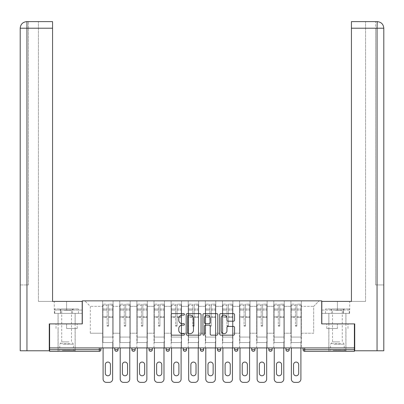 <?xml version="1.0" encoding="UTF-8"?>
<svg xmlns="http://www.w3.org/2000/svg" width="404" height="404" viewBox="0 0 404 404"><rect width="100%" height="100%" fill="white"/><g stroke="black" fill="none" stroke-linecap="round" stroke-linejoin="round"><path stroke-width="0.3" stroke-dasharray="2.02 1.52" d="M184.446 314.373A0.752 0.752 0 0 0 183.694 313.62L172.25 313.62A1.076 1.076 0 0 0 171.175 314.696L171.175 334.083A1.076 1.076 0 0 0 172.25 335.158L183.694 335.158A0.752 0.752 0 0 0 184.446 334.406A0.752 0.752 0 0 0 183.694 333.648L182.209 333.648A3.444 3.444 0 0 1 178.765 330.204L178.765 328.588A3.444 3.444 0 0 1 182.209 325.144L183.694 325.144A0.752 0.752 0 0 0 184.446 324.387A0.752 0.752 0 0 0 183.694 323.634L182.209 323.634A3.444 3.444 0 0 1 178.765 320.19L178.765 318.574A3.444 3.444 0 0 1 182.209 315.125L183.694 315.125A0.752 0.752 0 0 0 184.446 314.373M337.391 351.323L328.831 351.323L337.391 351.323M337.391 328.502L326.801 328.502L337.391 328.502L337.391 323.897L326.801 323.897L347.975 323.897L328.831 323.897L337.391 323.897L337.391 328.502M66.609 351.323L58.05 351.323L66.609 351.323M66.609 328.502L77.199 328.502L66.609 328.502L66.609 323.897L56.025 323.897L77.199 323.897L58.05 323.897L75.169 323.897L66.609 323.897L66.609 328.502M301.349 342.547L290.925 342.547L301.349 342.547L301.349 300.854L319.175 300.854L301.349 300.854L301.349 306.338L313.691 306.338L301.349 306.338L301.349 333.219L313.691 333.219L313.691 306.338L319.175 300.854L313.691 306.338L313.691 333.219L301.349 333.219L301.349 300.854L301.349 342.547L290.925 342.547L301.349 342.547L301.349 347.925L290.925 347.925L301.349 347.925L301.349 342.547M284.234 342.547L273.811 342.547L284.234 342.547L284.234 300.854L301.349 300.854L284.234 300.854L284.234 306.338L290.925 306.338L290.925 333.219L290.925 306.338L284.234 306.338L284.234 333.219L290.925 333.219L284.234 333.219L284.234 300.854L284.234 342.547L273.811 342.547L284.234 342.547L284.234 347.925L273.811 347.925L284.234 347.925L284.234 342.547M267.115 342.547L256.692 342.547L267.115 342.547L267.115 300.854L284.234 300.854L267.115 300.854L267.115 306.338L273.811 306.338L273.811 333.219L273.811 306.338L267.115 306.338L267.115 333.219L273.811 333.219L267.115 333.219L267.115 300.854L267.115 342.547L256.692 342.547L267.115 342.547L267.115 347.925L256.692 347.925L267.115 347.925L267.115 342.547M250 342.547L239.577 342.547L250 342.547L250 300.854L267.115 300.854L250 300.854L250 306.338L256.692 306.338L256.692 333.219L256.692 306.338L250 306.338L250 333.219L256.692 333.219L250 333.219L250 300.854L250 342.547L239.577 342.547L250 342.547L250 347.925L239.577 347.925L250 347.925L250 342.547M232.886 342.547L222.463 342.547L232.886 342.547L232.886 300.854L250 300.854L232.886 300.854L232.886 306.338L239.577 306.338L239.577 333.219L239.577 306.338L232.886 306.338L232.886 333.219L239.577 333.219L232.886 333.219L232.886 300.854L232.886 342.547L222.463 342.547L232.886 342.547L232.886 347.925L222.463 347.925L232.886 347.925L232.886 342.547M215.771 342.547L205.348 342.547L215.771 342.547L215.771 300.854L232.886 300.854L215.771 300.854L215.771 306.338L222.463 306.338L222.463 333.219L222.463 306.338L215.771 306.338L215.771 333.219L222.463 333.219L215.771 333.219L215.771 300.854L215.771 342.547L205.348 342.547L215.771 342.547L215.771 347.925L205.348 347.925L215.771 347.925L215.771 342.547M198.652 342.547L188.229 342.547L198.652 342.547L198.652 300.854L215.771 300.854L198.652 300.854L198.652 306.338L205.348 306.338L205.348 333.219L205.348 306.338L198.652 306.338L198.652 333.219L205.348 333.219L198.652 333.219L198.652 300.854L198.652 342.547L188.229 342.547L198.652 342.547L198.652 347.925L188.229 347.925L198.652 347.925L198.652 342.547M181.537 342.547L171.114 342.547L181.537 342.547L181.537 300.854L198.652 300.854L181.537 300.854L181.537 306.338L188.229 306.338L188.229 333.219L188.229 306.338L181.537 306.338L181.537 333.219L188.229 333.219L181.537 333.219L181.537 300.854L181.537 342.547L171.114 342.547L181.537 342.547L181.537 347.925L171.114 347.925L181.537 347.925L181.537 342.547M164.423 342.547L154 342.547L164.423 342.547L164.423 300.854L181.537 300.854L164.423 300.854L164.423 306.338L171.114 306.338L171.114 333.219L171.114 306.338L164.423 306.338L164.423 333.219L171.114 333.219L164.423 333.219L164.423 300.854L164.423 342.547L154 342.547L164.423 342.547L164.423 347.925L154 347.925L164.423 347.925L164.423 342.547M147.309 342.547L136.885 342.547L147.309 342.547L147.309 300.854L164.423 300.854L147.309 300.854L147.309 306.338L154 306.338L154 333.219L154 306.338L147.309 306.338L147.309 333.219L154 333.219L147.309 333.219L147.309 300.854L147.309 342.547L136.885 342.547L147.309 342.547L147.309 347.925L136.885 347.925L147.309 347.925L147.309 342.547M130.189 342.547L119.766 342.547L130.189 342.547L130.189 300.854L147.309 300.854L130.189 300.854L130.189 306.338L136.885 306.338L136.885 333.219L136.885 306.338L130.189 306.338L130.189 333.219L136.885 333.219L130.189 333.219L130.189 300.854L130.189 342.547L119.766 342.547L130.189 342.547L130.189 347.925L119.766 347.925L130.189 347.925L130.189 342.547M354.394 349.677L304.697 349.677L304.697 351.323A1.646 1.646 0 0 1 303.05 349.677A1.646 1.646 0 0 0 304.697 351.323L354.394 351.323L354.394 323.897L321.7 323.897L321.7 300.854L82.3 300.854L82.3 323.897L49.606 323.897L49.606 347.925L99.303 347.925L49.606 347.925L49.606 351.323L99.303 351.323L99.303 349.677L49.606 349.677M119.766 300.854L130.189 300.854L113.075 300.854L119.766 300.854L119.766 333.219L119.766 306.338L113.075 306.338L119.766 306.338L119.766 300.854L119.766 342.547L119.766 300.854M102.651 300.854L113.075 300.854L113.075 333.219L119.766 333.219L113.075 333.219L113.075 300.854L113.075 342.547L102.651 342.547L113.075 342.547L113.075 300.854L84.825 300.854L102.651 300.854L102.651 333.219L102.651 306.338L90.309 306.338L102.651 306.338L102.651 300.854L102.651 342.547L113.075 342.547L102.651 342.547L102.651 300.854M290.925 306.338L290.925 300.854L290.925 306.338M273.811 306.338L273.811 300.854L273.811 306.338M256.692 306.338L256.692 300.854L256.692 306.338M239.577 306.338L239.577 300.854L239.577 306.338M222.463 306.338L222.463 300.854L222.463 306.338M205.348 306.338L205.348 300.854L205.348 306.338M188.229 306.338L188.229 300.854L188.229 306.338M171.114 306.338L171.114 300.854L171.114 306.338M154 306.338L154 300.854L154 306.338M136.885 306.338L136.885 300.854L136.885 306.338M90.309 333.219L102.651 333.219L90.309 333.219L90.309 306.338L84.825 300.854L90.309 306.338L90.309 333.219M354.394 347.925L49.606 347.925M102.651 347.925L102.651 342.547L102.651 347.925L113.075 347.925L113.075 342.547L113.075 347.925L102.651 347.925M99.303 347.925L100.95 347.925L99.303 347.925L99.303 349.677L100.95 349.677M285.931 347.925L289.224 347.925L285.931 347.925M268.817 347.925L272.109 347.925L268.817 347.925M251.702 347.925L254.995 347.925L251.702 347.925M234.588 347.925L237.875 347.925L234.588 347.925M217.468 347.925L220.761 347.925L217.468 347.925M200.354 347.925L203.646 347.925L200.354 347.925L200.354 349.677L203.646 349.677L203.646 347.925M183.239 347.925L186.532 347.925L183.239 347.925M166.125 347.925L169.412 347.925L166.125 347.925M149.005 347.925L152.298 347.925L149.005 347.925M131.891 347.925L135.183 347.925L131.891 347.925M114.776 347.925L118.069 347.925L114.776 347.925M119.766 347.925L119.766 342.547L119.766 347.925M136.885 347.925L136.885 300.854L136.885 347.925M154 347.925L154 300.854L154 347.925M171.114 347.925L171.114 300.854L171.114 347.925M188.229 347.925L188.229 300.854L188.229 347.925M205.348 347.925L205.348 300.854L205.348 347.925M222.463 347.925L222.463 300.854L222.463 347.925M239.577 347.925L239.577 300.854L239.577 347.925M256.692 347.925L256.692 300.854L256.692 347.925M273.811 347.925L273.811 300.854L273.811 347.925M290.925 347.925L290.925 300.854L290.925 347.925M287.577 351.323A1.646 1.646 0 0 1 285.931 349.677A1.646 1.646 0 0 0 287.577 351.323A1.646 1.646 0 0 0 289.224 349.677L289.224 347.925M202 351.323A1.646 1.646 0 0 0 203.646 349.677M219.114 351.323A1.646 1.646 0 0 1 217.468 349.677A1.646 1.646 0 0 0 219.114 351.323M236.234 351.323A1.646 1.646 0 0 1 234.588 349.677A1.646 1.646 0 0 0 236.234 351.323A1.646 1.646 0 0 0 237.875 349.677L234.588 349.677M253.348 351.323A1.646 1.646 0 0 0 254.995 349.677L251.702 349.677M201.056 334.083L201.056 314.696A1.076 1.076 0 0 0 199.98 313.62L187.274 313.62A1.076 1.076 0 0 0 186.194 314.696L186.194 334.083A1.076 1.076 0 0 0 187.274 335.158L199.98 335.158A1.076 1.076 0 0 0 201.056 334.083M188.456 315.125A0.752 0.752 0 0 0 187.703 315.883L187.703 332.896A0.752 0.752 0 0 0 188.456 333.648L190.021 333.648A3.444 3.444 0 0 0 193.466 330.204L193.466 318.574A3.444 3.444 0 0 0 190.021 315.125L188.456 315.125M204.02 313.62L216.726 313.62A1.076 1.076 0 0 1 217.806 314.696L217.806 334.083A1.076 1.076 0 0 1 216.726 335.158L211.287 335.158A1.076 1.076 0 0 1 210.211 334.083L210.211 326.22A1.076 1.076 0 0 0 209.136 325.144L205.525 325.144A1.076 1.076 0 0 0 204.449 326.22L204.449 334.406A0.752 0.752 0 0 1 203.697 335.158A0.752 0.752 0 0 1 202.944 334.406L202.944 314.696A1.076 1.076 0 0 1 204.02 313.62M210.211 318.059A2.879 2.879 0 0 0 207.333 315.181A2.879 2.879 0 0 0 204.449 318.059L204.449 322.559A1.076 1.076 0 0 0 205.525 323.634L209.136 323.634A1.076 1.076 0 0 0 210.211 322.559L210.211 318.059M228.033 321.21L233.472 321.21A1.076 1.076 0 0 0 234.552 320.135L234.552 314.696A1.076 1.076 0 0 0 233.472 313.62L220.766 313.62A1.076 1.076 0 0 0 219.69 314.696L219.69 334.083A1.076 1.076 0 0 0 220.766 335.158L233.472 335.158A1.076 1.076 0 0 0 234.552 334.083L234.552 327.513A1.076 1.076 0 0 0 233.472 326.437L228.033 326.437A1.076 1.076 0 0 0 226.957 327.513L226.957 330.77A2.879 2.879 0 0 1 224.079 333.648A2.879 2.879 0 0 1 221.195 330.77L221.195 318.009A2.879 2.879 0 0 1 224.079 315.125A2.879 2.879 0 0 1 226.957 318.009L226.957 320.135A1.076 1.076 0 0 0 228.033 321.21M77.199 328.502L77.199 323.897L77.199 328.502M56.025 328.502L56.025 323.897L56.025 328.502M326.801 328.502L326.801 323.897L326.801 328.502M347.975 328.502L347.975 323.897L347.975 328.502M108.575 317.236L108.575 305.267L112.802 305.267L112.802 304.146L112.802 310.11L112.802 305.267L108.575 305.267L108.575 304.146L112.802 304.146L108.575 304.146L108.575 317.236L112.802 317.236L112.802 308.989L112.802 337.062L112.802 316.847L112.802 337.062L102.924 337.062L102.924 305.267L107.151 305.267L107.151 317.236L107.151 304.146L102.924 304.146L107.151 304.146L107.151 325.7L108.575 325.7L108.575 304.146L108.575 316.847L112.802 316.847L108.575 316.847L108.575 325.7L107.151 325.7L107.151 305.267L102.924 305.267L102.924 304.146L102.924 310.11L107.151 310.11L102.924 310.11L102.924 315.12L102.924 308.989L107.151 308.989L102.924 308.989L102.924 317.236L102.924 315.12L102.924 316.847L107.151 316.847L102.924 316.847L102.924 337.062L102.924 317.236L107.151 317.236L107.151 326.089L108.575 326.089L108.575 317.236L112.802 317.236L112.802 342.547L102.924 342.547L112.802 342.547L112.802 337.062L102.924 337.062L112.802 337.062L102.924 337.062L102.924 317.236L107.151 317.236L107.151 326.089L108.575 326.089L108.575 317.236M103.091 347.925L103.091 379.083A3.293 3.293 0 0 0 106.383 382.376L109.343 382.376A3.293 3.293 0 0 0 112.635 379.083L112.635 342.547L103.091 342.547L112.635 342.547L112.635 347.925M105.287 364.655A2.581 2.581 0 0 1 107.863 362.075A2.581 2.581 0 0 1 110.444 364.655L110.444 373.21A2.581 2.581 0 0 1 107.863 375.791A2.581 2.581 0 0 1 105.287 373.21L105.287 364.655M102.924 337.062L102.924 342.547L102.924 337.062M108.575 326.089L108.575 325.7L108.575 326.089M107.151 326.089L107.151 325.7L107.151 326.089M125.695 317.236L125.695 305.267L129.916 305.267L129.916 304.146L129.916 310.11L129.916 305.267L125.695 305.267L125.695 304.146L129.916 304.146L125.695 304.146L125.695 317.236L129.916 317.236L129.916 308.989L129.916 337.062L129.916 316.847L129.916 337.062L120.044 337.062L120.044 305.267L124.265 305.267L124.265 317.236L124.265 304.146L120.044 304.146L124.265 304.146L124.265 325.7L125.695 325.7L125.695 304.146L125.695 316.847L129.916 316.847L125.695 316.847L125.695 325.7L124.265 325.7L124.265 305.267L120.044 305.267L120.044 304.146L120.044 310.11L124.265 310.11L120.044 310.11L120.044 315.12L120.044 308.989L124.265 308.989L120.044 308.989L120.044 317.236L120.044 315.12L120.044 316.847L124.265 316.847L120.044 316.847L120.044 337.062L120.044 317.236L124.265 317.236L124.265 326.089L125.695 326.089L125.695 317.236L129.916 317.236L129.916 342.547L120.044 342.547L129.916 342.547L129.916 337.062L120.044 337.062L129.916 337.062L120.044 337.062L120.044 317.236L124.265 317.236L124.265 326.089L125.695 326.089L125.695 317.236M120.205 347.925L120.205 379.083A3.293 3.293 0 0 0 123.498 382.376L126.462 382.376A3.293 3.293 0 0 0 129.75 379.083L129.75 342.547L120.205 342.547L129.75 342.547L129.75 347.925M122.402 364.655A2.581 2.581 0 0 1 124.977 362.075A2.581 2.581 0 0 1 127.558 364.655L127.558 373.21A2.581 2.581 0 0 1 124.977 375.791A2.581 2.581 0 0 1 122.402 373.21L122.402 364.655M120.044 337.062L120.044 342.547L120.044 337.062M125.695 326.089L125.695 325.7L125.695 326.089M124.265 326.089L124.265 325.7L124.265 326.089M142.809 317.236L142.809 305.267L147.031 305.267L147.031 304.146L147.031 310.11L147.031 305.267L142.809 305.267L142.809 304.146L147.031 304.146L142.809 304.146L142.809 317.236L147.031 317.236L147.031 308.989L147.031 337.062L147.031 316.847L147.031 337.062L137.158 337.062L137.158 305.267L141.38 305.267L141.38 317.236L141.38 304.146L137.158 304.146L141.38 304.146L141.38 325.7L142.809 325.7L142.809 304.146L142.809 316.847L147.031 316.847L142.809 316.847L142.809 325.7L141.38 325.7L141.38 305.267L137.158 305.267L137.158 304.146L137.158 310.11L141.38 310.11L137.158 310.11L137.158 315.12L137.158 308.989L141.38 308.989L137.158 308.989L137.158 317.236L137.158 315.12L137.158 316.847L141.38 316.847L137.158 316.847L137.158 337.062L137.158 317.236L141.38 317.236L141.38 326.089L142.809 326.089L142.809 317.236L147.031 317.236L147.031 342.547L137.158 342.547L147.031 342.547L147.031 337.062L137.158 337.062L147.031 337.062L137.158 337.062L137.158 317.236L141.38 317.236L141.38 326.089L142.809 326.089L142.809 317.236M137.325 347.925L137.325 379.083A3.293 3.293 0 0 0 140.612 382.376L143.577 382.376A3.293 3.293 0 0 0 146.869 379.083L146.869 342.547L137.325 342.547L146.869 342.547L146.869 347.925M139.516 364.655A2.581 2.581 0 0 1 142.097 362.075A2.581 2.581 0 0 1 144.672 364.655L144.672 373.21A2.581 2.581 0 0 1 142.097 375.791A2.581 2.581 0 0 1 139.516 373.21L139.516 364.655M137.158 337.062L137.158 342.547L137.158 337.062M142.809 326.089L142.809 325.7L142.809 326.089M141.38 326.089L141.38 325.7L141.38 326.089M159.923 317.236L159.923 305.267L164.15 305.267L164.15 304.146L164.15 310.11L164.15 305.267L159.923 305.267L159.923 304.146L164.15 304.146L159.923 304.146L159.923 317.236L164.15 317.236L164.15 308.989L164.15 337.062L164.15 316.847L164.15 337.062L154.272 337.062L154.272 305.267L158.499 305.267L158.499 317.236L158.499 304.146L154.272 304.146L158.499 304.146L158.499 325.7L159.923 325.7L159.923 304.146L159.923 316.847L164.15 316.847L159.923 316.847L159.923 325.7L158.499 325.7L158.499 305.267L154.272 305.267L154.272 304.146L154.272 310.11L158.499 310.11L154.272 310.11L154.272 315.12L154.272 308.989L158.499 308.989L154.272 308.989L154.272 317.236L154.272 315.12L154.272 316.847L158.499 316.847L154.272 316.847L154.272 337.062L154.272 317.236L158.499 317.236L158.499 326.089L159.923 326.089L159.923 317.236L164.15 317.236L164.15 342.547L154.272 342.547L164.15 342.547L164.15 337.062L154.272 337.062L164.15 337.062L154.272 337.062L154.272 317.236L158.499 317.236L158.499 326.089L159.923 326.089L159.923 317.236M154.439 347.925L154.439 379.083A3.293 3.293 0 0 0 157.732 382.376L160.691 382.376A3.293 3.293 0 0 0 163.984 379.083L163.984 342.547L154.439 342.547L163.984 342.547L163.984 347.925M156.631 364.655A2.581 2.581 0 0 1 159.211 362.075A2.581 2.581 0 0 1 161.787 364.655L161.787 373.21A2.581 2.581 0 0 1 159.211 375.791A2.581 2.581 0 0 1 156.631 373.21L156.631 364.655M154.272 337.062L154.272 342.547L154.272 337.062M159.923 326.089L159.923 325.7L159.923 326.089M158.499 326.089L158.499 325.7L158.499 326.089M177.038 317.236L177.038 305.267L181.265 305.267L181.265 304.146L181.265 310.11L181.265 305.267L177.038 305.267L177.038 304.146L181.265 304.146L177.038 304.146L177.038 317.236L181.265 317.236L181.265 308.989L181.265 337.062L181.265 316.847L181.265 337.062L171.387 337.062L171.387 305.267L175.614 305.267L175.614 317.236L175.614 304.146L171.387 304.146L175.614 304.146L175.614 325.7L177.038 325.7L177.038 304.146L177.038 316.847L181.265 316.847L177.038 316.847L177.038 325.7L175.614 325.7L175.614 305.267L171.387 305.267L171.387 304.146L171.387 310.11L175.614 310.11L171.387 310.11L171.387 315.12L171.387 308.989L175.614 308.989L171.387 308.989L171.387 317.236L171.387 315.12L171.387 316.847L175.614 316.847L171.387 316.847L171.387 337.062L171.387 317.236L175.614 317.236L175.614 326.089L177.038 326.089L177.038 317.236L181.265 317.236L181.265 342.547L171.387 342.547L181.265 342.547L181.265 337.062L171.387 337.062L181.265 337.062L171.387 337.062L171.387 317.236L175.614 317.236L175.614 326.089L177.038 326.089L177.038 317.236M171.554 347.925L171.554 379.083A3.293 3.293 0 0 0 174.846 382.376L177.805 382.376A3.293 3.293 0 0 0 181.098 379.083L181.098 342.547L171.554 342.547L181.098 342.547L181.098 347.925M173.75 364.655A2.581 2.581 0 0 1 176.326 362.075A2.581 2.581 0 0 1 178.906 364.655L178.906 373.21A2.581 2.581 0 0 1 176.326 375.791A2.581 2.581 0 0 1 173.75 373.21L173.75 364.655M171.387 337.062L171.387 342.547L171.387 337.062M177.038 326.089L177.038 325.7L177.038 326.089M175.614 326.089L175.614 325.7L175.614 326.089M194.157 317.236L194.157 305.267L198.379 305.267L198.379 304.146L198.379 310.11L198.379 305.267L194.157 305.267L194.157 304.146L198.379 304.146L194.157 304.146L194.157 317.236L198.379 317.236L198.379 308.989L198.379 337.062L198.379 316.847L198.379 337.062L188.506 337.062L188.506 305.267L192.728 305.267L192.728 317.236L192.728 304.146L188.506 304.146L192.728 304.146L192.728 325.7L194.157 325.7L194.157 304.146L194.157 316.847L198.379 316.847L194.157 316.847L194.157 325.7L192.728 325.7L192.728 305.267L188.506 305.267L188.506 304.146L188.506 310.11L192.728 310.11L188.506 310.11L188.506 315.12L188.506 308.989L192.728 308.989L188.506 308.989L188.506 317.236L188.506 315.12L188.506 316.847L192.728 316.847L188.506 316.847L188.506 337.062L188.506 317.236L192.728 317.236L192.728 326.089L194.157 326.089L194.157 317.236L198.379 317.236L198.379 342.547L188.506 342.547L198.379 342.547L198.379 337.062L188.506 337.062L198.379 337.062L188.506 337.062L188.506 317.236L192.728 317.236L192.728 326.089L194.157 326.089L194.157 317.236M188.668 347.925L188.668 379.083A3.293 3.293 0 0 0 191.961 382.376L194.925 382.376A3.293 3.293 0 0 0 198.213 379.083L198.213 342.547L188.668 342.547L198.213 342.547L198.213 347.925M190.865 364.655A2.581 2.581 0 0 1 193.44 362.075A2.581 2.581 0 0 1 196.021 364.655L196.021 373.21A2.581 2.581 0 0 1 193.44 375.791A2.581 2.581 0 0 1 190.865 373.21L190.865 364.655M188.506 337.062L188.506 342.547L188.506 337.062M194.157 326.089L194.157 325.7L194.157 326.089M192.728 326.089L192.728 325.7L192.728 326.089M62.908 350.445L74.018 350.445L62.908 350.445M70.038 349.899L59.752 349.899L70.038 349.899M63.044 308.974L73.74 308.974L63.044 308.974M64.17 310.272L71.493 310.272L64.17 310.272M69.054 341.89L61.726 341.89L69.054 341.89M62.357 350.445L75.114 350.445L62.357 350.445M62.357 313.363L75.114 313.363L62.357 313.363M60.686 313.363L78.457 313.363L54.762 313.363L60.686 313.363L60.686 308.974L78.457 308.974L54.762 308.974L60.686 308.974L60.686 313.363M72.533 313.363L72.533 308.974L72.533 313.363M78.457 313.363L78.457 308.974M54.762 313.363L54.762 308.974M333.689 350.445L344.794 350.445L333.689 350.445M340.819 349.899L330.533 349.899L340.819 349.899M333.825 308.974L344.521 308.974L333.825 308.974M334.946 310.272L342.274 310.272L334.946 310.272M339.83 341.89L332.507 341.89L339.83 341.89M333.138 350.445L345.895 350.445L333.138 350.445M333.138 313.363L345.895 313.363L333.138 313.363M331.467 313.363L349.238 313.363L325.543 313.363L331.467 313.363L331.467 308.974L349.238 308.974L325.543 308.974L331.467 308.974L331.467 313.363M343.314 313.363L343.314 308.974L343.314 313.363M349.238 313.363L349.238 308.974M325.543 313.363L325.543 308.974M66.609 313.363L58.05 313.363L66.609 313.363M49.606 323.897L82.189 323.897L82.189 301.404L82.189 310.07L54.267 310.07L82.189 310.07L82.189 313.363L54.383 313.363L82.189 313.363L82.189 301.404L52.565 301.404L52.565 21.624L38.415 21.624L52.565 21.624L52.565 301.404L52.565 21.624M38.415 301.404L52.565 301.404L38.415 301.404L38.415 21.624L38.415 301.404M20.2 350.773L49.273 350.773L49.273 323.897L82.189 323.897M26.947 350.773L26.947 28.209L26.947 284.946L28.426 284.946L28.426 28.209L28.426 284.946L20.2 284.946L26.947 284.946L26.947 21.624L26.947 28.209L52.565 28.209M28.426 28.209L28.426 21.624L28.426 28.209L26.947 28.209L28.426 28.209M60.499 313.363L60.499 310.07L60.499 313.363M54.383 313.363L54.383 310.07M337.391 313.363L328.831 313.363L337.391 313.363M377.215 21.624C381.219 22.023 383.416 24.215 383.8 28.209L383.8 284.946L383.8 28.209L375.574 28.209L375.574 21.624L377.053 21.624L375.574 21.624L375.574 28.209L377.053 28.209L377.053 284.946L383.8 284.946L375.574 284.946L375.574 28.209L375.574 284.946L377.053 284.946L377.053 28.209L377.053 350.773L354.727 350.773L354.727 323.897L321.811 323.897L321.811 301.404L321.811 310.07L349.733 310.07L321.811 310.07L321.811 313.363L349.617 313.363L321.811 313.363L321.811 301.404L351.435 301.404L351.435 21.624L351.435 28.209L377.053 28.209L377.053 21.624L351.435 21.624L351.435 301.404L351.435 28.209M365.585 301.404L351.435 301.404L365.585 301.404L365.585 21.624L351.435 21.624L365.585 21.624L365.585 301.404M377.053 350.773L383.8 350.773M354.394 323.897L321.811 323.897M343.501 313.363L343.501 310.07L343.501 313.363M349.617 313.363L349.617 310.07M211.272 317.236L211.272 305.267L215.494 305.267L215.494 304.146L215.494 310.11L215.494 305.267L211.272 305.267L211.272 304.146L215.494 304.146L211.272 304.146L211.272 317.236L215.494 317.236L215.494 308.989L215.494 337.062L215.494 316.847L215.494 337.062L205.621 337.062L205.621 305.267L209.843 305.267L209.843 317.236L209.843 304.146L205.621 304.146L209.843 304.146L209.843 325.7L211.272 325.7L211.272 304.146L211.272 316.847L215.494 316.847L211.272 316.847L211.272 325.7L209.843 325.7L209.843 305.267L205.621 305.267L205.621 304.146L205.621 310.11L209.843 310.11L205.621 310.11L205.621 315.12L205.621 308.989L209.843 308.989L205.621 308.989L205.621 317.236L205.621 315.12L205.621 316.847L209.843 316.847L205.621 316.847L205.621 337.062L205.621 317.236L209.843 317.236L209.843 326.089L211.272 326.089L211.272 317.236L215.494 317.236L215.494 342.547L205.621 342.547L215.494 342.547L215.494 337.062L205.621 337.062L215.494 337.062L205.621 337.062L205.621 317.236L209.843 317.236L209.843 326.089L211.272 326.089L211.272 317.236M205.787 347.925L205.787 379.083A3.293 3.293 0 0 0 209.075 382.376L212.039 382.376A3.293 3.293 0 0 0 215.332 379.083L215.332 342.547L205.787 342.547L215.332 342.547L215.332 347.925M207.979 364.655A2.581 2.581 0 0 1 210.56 362.075A2.581 2.581 0 0 1 213.135 364.655L213.135 373.21A2.581 2.581 0 0 1 210.56 375.791A2.581 2.581 0 0 1 207.979 373.21L207.979 364.655M205.621 337.062L205.621 342.547L205.621 337.062M211.272 326.089L211.272 325.7L211.272 326.089M209.843 326.089L209.843 325.7L209.843 326.089M228.386 317.236L228.386 305.267L232.613 305.267L232.613 304.146L232.613 310.11L232.613 305.267L228.386 305.267L228.386 304.146L232.613 304.146L228.386 304.146L228.386 317.236L232.613 317.236L232.613 308.989L232.613 337.062L232.613 316.847L232.613 337.062L222.735 337.062L222.735 305.267L226.962 305.267L226.962 317.236L226.962 304.146L222.735 304.146L226.962 304.146L226.962 325.7L228.386 325.7L228.386 304.146L228.386 316.847L232.613 316.847L228.386 316.847L228.386 325.7L226.962 325.7L226.962 305.267L222.735 305.267L222.735 304.146L222.735 310.11L226.962 310.11L222.735 310.11L222.735 315.12L222.735 308.989L226.962 308.989L222.735 308.989L222.735 317.236L222.735 315.12L222.735 316.847L226.962 316.847L222.735 316.847L222.735 337.062L222.735 317.236L226.962 317.236L226.962 326.089L228.386 326.089L228.386 317.236L232.613 317.236L232.613 342.547L222.735 342.547L232.613 342.547L232.613 337.062L222.735 337.062L232.613 337.062L222.735 337.062L222.735 317.236L226.962 317.236L226.962 326.089L228.386 326.089L228.386 317.236M222.902 347.925L222.902 379.083A3.293 3.293 0 0 0 226.195 382.376L229.154 382.376A3.293 3.293 0 0 0 232.446 379.083L232.446 342.547L222.902 342.547L232.446 342.547L232.446 347.925M225.094 364.655A2.581 2.581 0 0 1 227.674 362.075A2.581 2.581 0 0 1 230.25 364.655L230.25 373.21A2.581 2.581 0 0 1 227.674 375.791A2.581 2.581 0 0 1 225.094 373.21L225.094 364.655M222.735 337.062L222.735 342.547L222.735 337.062M228.386 326.089L228.386 325.7L228.386 326.089M226.962 326.089L226.962 325.7L226.962 326.089M245.501 317.236L245.501 305.267L249.728 305.267L249.728 304.146L249.728 310.11L249.728 305.267L245.501 305.267L245.501 304.146L249.728 304.146L245.501 304.146L245.501 317.236L249.728 317.236L249.728 308.989L249.728 337.062L249.728 316.847L249.728 337.062L239.85 337.062L239.85 305.267L244.077 305.267L244.077 317.236L244.077 304.146L239.85 304.146L244.077 304.146L244.077 325.7L245.501 325.7L245.501 304.146L245.501 316.847L249.728 316.847L245.501 316.847L245.501 325.7L244.077 325.7L244.077 305.267L239.85 305.267L239.85 304.146L239.85 310.11L244.077 310.11L239.85 310.11L239.85 315.12L239.85 308.989L244.077 308.989L239.85 308.989L239.85 317.236L239.85 315.12L239.85 316.847L244.077 316.847L239.85 316.847L239.85 337.062L239.85 317.236L244.077 317.236L244.077 326.089L245.501 326.089L245.501 317.236L249.728 317.236L249.728 342.547L239.85 342.547L249.728 342.547L249.728 337.062L239.85 337.062L249.728 337.062L239.85 337.062L239.85 317.236L244.077 317.236L244.077 326.089L245.501 326.089L245.501 317.236M240.016 347.925L240.016 379.083A3.293 3.293 0 0 0 243.309 382.376L246.268 382.376A3.293 3.293 0 0 0 249.561 379.083L249.561 342.547L240.016 342.547L249.561 342.547L249.561 347.925M242.213 364.655A2.581 2.581 0 0 1 244.789 362.075A2.581 2.581 0 0 1 247.369 364.655L247.369 373.21A2.581 2.581 0 0 1 244.789 375.791A2.581 2.581 0 0 1 242.213 373.21L242.213 364.655M239.85 337.062L239.85 342.547L239.85 337.062M245.501 326.089L245.501 325.7L245.501 326.089M244.077 326.089L244.077 325.7L244.077 326.089M262.62 317.236L262.62 305.267L266.842 305.267L266.842 304.146L266.842 310.11L266.842 305.267L262.62 305.267L262.62 304.146L266.842 304.146L262.62 304.146L262.62 317.236L266.842 317.236L266.842 308.989L266.842 337.062L266.842 316.847L266.842 337.062L256.969 337.062L256.969 305.267L261.191 305.267L261.191 317.236L261.191 304.146L256.969 304.146L261.191 304.146L261.191 325.7L262.62 325.7L262.62 304.146L262.62 316.847L266.842 316.847L262.62 316.847L262.62 325.7L261.191 325.7L261.191 305.267L256.969 305.267L256.969 304.146L256.969 310.11L261.191 310.11L256.969 310.11L256.969 315.12L256.969 308.989L261.191 308.989L256.969 308.989L256.969 317.236L256.969 315.12L256.969 316.847L261.191 316.847L256.969 316.847L256.969 337.062L256.969 317.236L261.191 317.236L261.191 326.089L262.62 326.089L262.62 317.236L266.842 317.236L266.842 342.547L256.969 342.547L266.842 342.547L266.842 337.062L256.969 337.062L266.842 337.062L256.969 337.062L256.969 317.236L261.191 317.236L261.191 326.089L262.62 326.089L262.62 317.236M257.131 347.925L257.131 379.083A3.293 3.293 0 0 0 260.423 382.376L263.388 382.376A3.293 3.293 0 0 0 266.675 379.083L266.675 342.547L257.131 342.547L266.675 342.547L266.675 347.925M259.328 364.655A2.581 2.581 0 0 1 261.903 362.075A2.581 2.581 0 0 1 264.484 364.655L264.484 373.21A2.581 2.581 0 0 1 261.903 375.791A2.581 2.581 0 0 1 259.328 373.21L259.328 364.655M256.969 337.062L256.969 342.547L256.969 337.062M262.62 326.089L262.62 325.7L262.62 326.089M261.191 326.089L261.191 325.7L261.191 326.089M279.735 317.236L279.735 305.267L283.956 305.267L283.956 304.146L283.956 310.11L283.956 305.267L279.735 305.267L279.735 304.146L283.956 304.146L279.735 304.146L279.735 317.236L283.956 317.236L283.956 308.989L283.956 337.062L283.956 316.847L283.956 337.062L274.084 337.062L274.084 305.267L278.305 305.267L278.305 317.236L278.305 304.146L274.084 304.146L278.305 304.146L278.305 325.7L279.735 325.7L279.735 304.146L279.735 316.847L283.956 316.847L279.735 316.847L279.735 325.7L278.305 325.7L278.305 305.267L274.084 305.267L274.084 304.146L274.084 310.11L278.305 310.11L274.084 310.11L274.084 315.12L274.084 308.989L278.305 308.989L274.084 308.989L274.084 317.236L274.084 315.12L274.084 316.847L278.305 316.847L274.084 316.847L274.084 337.062L274.084 317.236L278.305 317.236L278.305 326.089L279.735 326.089L279.735 317.236L283.956 317.236L283.956 342.547L274.084 342.547L283.956 342.547L283.956 337.062L274.084 337.062L283.956 337.062L274.084 337.062L274.084 317.236L278.305 317.236L278.305 326.089L279.735 326.089L279.735 317.236M274.25 347.925L274.25 379.083A3.293 3.293 0 0 0 277.538 382.376L280.502 382.376A3.293 3.293 0 0 0 283.795 379.083L283.795 342.547L274.25 342.547L283.795 342.547L283.795 347.925M276.442 364.655A2.581 2.581 0 0 1 279.023 362.075A2.581 2.581 0 0 1 281.598 364.655L281.598 373.21A2.581 2.581 0 0 1 279.023 375.791A2.581 2.581 0 0 1 276.442 373.21L276.442 364.655M274.084 337.062L274.084 342.547L274.084 337.062M279.735 326.089L279.735 325.7L279.735 326.089M278.305 326.089L278.305 325.7L278.305 326.089M296.849 317.236L296.849 305.267L301.076 305.267L301.076 304.146L301.076 310.11L301.076 305.267L296.849 305.267L296.849 304.146L301.076 304.146L296.849 304.146L296.849 317.236L301.076 317.236L301.076 308.989L301.076 337.062L301.076 316.847L301.076 337.062L291.198 337.062L291.198 305.267L295.425 305.267L295.425 317.236L295.425 304.146L291.198 304.146L295.425 304.146L295.425 325.7L296.849 325.7L296.849 304.146L296.849 316.847L301.076 316.847L296.849 316.847L296.849 325.7L295.425 325.7L295.425 305.267L291.198 305.267L291.198 304.146L291.198 310.11L295.425 310.11L291.198 310.11L291.198 315.12L291.198 308.989L295.425 308.989L291.198 308.989L291.198 317.236L291.198 315.12L291.198 316.847L295.425 316.847L291.198 316.847L291.198 337.062L291.198 317.236L295.425 317.236L295.425 326.089L296.849 326.089L296.849 317.236L301.076 317.236L301.076 342.547L291.198 342.547L301.076 342.547L301.076 337.062L291.198 337.062L301.076 337.062L291.198 337.062L291.198 317.236L295.425 317.236L295.425 326.089L296.849 326.089L296.849 317.236M291.365 347.925L291.365 379.083A3.293 3.293 0 0 0 294.657 382.376L297.617 382.376A3.293 3.293 0 0 0 300.909 379.083L300.909 342.547L291.365 342.547L300.909 342.547L300.909 347.925M293.556 364.655A2.581 2.581 0 0 1 296.137 362.075A2.581 2.581 0 0 1 298.713 364.655L298.713 373.21A2.581 2.581 0 0 1 296.137 375.791A2.581 2.581 0 0 1 293.556 373.21L293.556 364.655M291.198 337.062L291.198 342.547L291.198 337.062M296.849 326.089L296.849 325.7L296.849 326.089M295.425 326.089L295.425 325.7L295.425 326.089M303.05 349.677L304.697 349.677L304.697 347.925M118.069 349.677L114.776 349.677M135.183 349.677L131.891 349.677M152.298 349.677L149.005 349.677M169.412 349.677L166.125 349.677M186.532 349.677L183.239 349.677M220.761 349.677L217.468 349.677M272.109 349.677L268.817 349.677M289.224 349.677L285.931 349.677M108.575 310.11L112.802 310.11L108.575 310.11M108.575 308.989L112.802 308.989L108.575 308.989M125.695 310.11L129.916 310.11L125.695 310.11M125.695 308.989L129.916 308.989L125.695 308.989M142.809 310.11L147.031 310.11L142.809 310.11M142.809 308.989L147.031 308.989L142.809 308.989M159.923 310.11L164.15 310.11L159.923 310.11M159.923 308.989L164.15 308.989L159.923 308.989M177.038 310.11L181.265 310.11L177.038 310.11M177.038 308.989L181.265 308.989L177.038 308.989M194.157 310.11L198.379 310.11L194.157 310.11M194.157 308.989L198.379 308.989L194.157 308.989M63.181 344.183L73.467 344.183L63.181 344.183M69.927 343.637L59.979 343.637L69.927 343.637M333.962 344.183L344.248 344.183L333.962 344.183M340.708 343.637L330.76 343.637L340.708 343.637M66.609 310.07L66.609 301.404L66.609 310.07M20.2 28.209L26.947 28.209L20.2 28.209L26.947 28.209L26.947 21.624M337.391 310.07L337.391 301.404L337.391 310.07M377.053 28.209L377.053 21.624L377.053 28.209M211.272 310.11L215.494 310.11L211.272 310.11M211.272 308.989L215.494 308.989L211.272 308.989M228.386 310.11L232.613 310.11L228.386 310.11M228.386 308.989L232.613 308.989L228.386 308.989M245.501 310.11L249.728 310.11L245.501 310.11M245.501 308.989L249.728 308.989L245.501 308.989M262.62 310.11L266.842 310.11L262.62 310.11M262.62 308.989L266.842 308.989L262.62 308.989M279.735 310.11L283.956 310.11L279.735 310.11M279.735 308.989L283.956 308.989L279.735 308.989M296.849 310.11L301.076 310.11L296.849 310.11M296.849 308.989L301.076 308.989L296.849 308.989M328.831 328.502L328.831 351.323M58.05 328.502L58.05 351.323M75.169 328.502L75.169 351.323M345.95 328.502L345.95 351.323M73.74 308.974L71.493 310.272L71.493 341.89L73.467 344.183L73.467 349.899L74.018 350.445M58.105 350.445L58.105 313.363M75.114 350.445L75.114 313.363M59.479 308.974L61.726 310.272L61.726 341.89L59.752 344.183L59.752 349.899L59.206 350.445M344.521 308.974L342.274 310.272L342.274 341.89L344.248 344.183L344.248 349.899L344.794 350.445M328.886 350.445L328.886 313.363M345.895 350.445L345.895 313.363M330.26 308.974L332.507 310.272L332.507 341.89L330.533 344.183L330.533 349.899L329.982 350.445M58.05 323.897L58.05 313.363M54.267 310.07L54.267 301.404M75.169 323.897L75.169 313.363M345.95 323.897L345.95 313.363M349.733 310.07L349.733 301.404M328.831 323.897L328.831 313.363"/><path stroke-width="0.61" d="M184.446 314.373A0.752 0.752 0 0 0 183.694 313.62L172.25 313.62A1.076 1.076 0 0 0 171.175 314.696L171.175 334.083A1.076 1.076 0 0 0 172.25 335.158L183.694 335.158A0.752 0.752 0 0 0 184.446 334.406A0.752 0.752 0 0 0 183.694 333.648L182.209 333.648A3.444 3.444 0 0 1 178.765 330.204L178.765 328.588A3.444 3.444 0 0 1 182.209 325.144L183.694 325.144A0.752 0.752 0 0 0 184.446 324.387A0.752 0.752 0 0 0 183.694 323.634L182.209 323.634A3.444 3.444 0 0 1 178.765 320.19L178.765 318.574A3.444 3.444 0 0 1 182.209 315.125L183.694 315.125A0.752 0.752 0 0 0 184.446 314.373M233.472 321.21A1.076 1.076 0 0 0 234.552 320.135L234.552 314.696A1.076 1.076 0 0 0 233.472 313.62L220.766 313.62A1.076 1.076 0 0 0 219.69 314.696L219.69 334.083A1.076 1.076 0 0 0 220.766 335.158L233.472 335.158A1.076 1.076 0 0 0 234.552 334.083L234.552 327.513A1.076 1.076 0 0 0 233.472 326.437L228.033 326.437A1.076 1.076 0 0 0 226.957 327.513L226.957 330.77A2.879 2.879 0 0 1 224.079 333.648A2.879 2.879 0 0 1 221.195 330.77L221.195 318.009A2.879 2.879 0 0 1 224.079 315.125A2.879 2.879 0 0 1 226.957 318.009L226.957 320.135A1.076 1.076 0 0 0 228.033 321.21L233.472 321.21M52.565 21.624L26.79 21.624L52.565 21.624L52.565 28.209L26.947 28.209L26.947 350.773L49.273 350.773L49.273 323.897L82.3 323.897L82.3 300.854L321.7 300.854L321.7 323.897L354.394 323.897L354.394 347.925L49.606 347.925L49.606 349.677L99.303 349.677L99.303 347.925M49.606 323.897L49.606 347.925M201.056 314.696A1.076 1.076 0 0 0 199.98 313.62L187.274 313.62A1.076 1.076 0 0 0 186.194 314.696L186.194 334.083A1.076 1.076 0 0 0 187.274 335.158L199.98 335.158A1.076 1.076 0 0 0 201.056 334.083L201.056 314.696M204.02 313.62L216.726 313.62A1.076 1.076 0 0 1 217.806 314.696L217.806 334.083A1.076 1.076 0 0 1 216.726 335.158L211.287 335.158A1.076 1.076 0 0 1 210.211 334.083L210.211 326.22A1.076 1.076 0 0 0 209.136 325.144L205.525 325.144A1.076 1.076 0 0 0 204.449 326.22L204.449 334.406A0.752 0.752 0 0 1 203.697 335.158A0.752 0.752 0 0 1 202.944 334.406L202.944 314.696A1.076 1.076 0 0 1 204.02 313.62M99.303 351.323A1.646 1.646 0 0 0 100.95 349.677L99.303 349.677L99.303 351.323A1.646 1.646 0 0 0 100.95 349.677L100.95 347.925L100.95 349.677A1.646 1.646 0 0 1 99.303 351.323L49.606 351.323L49.606 349.677M354.394 347.925L354.394 351.323L304.697 351.323A1.646 1.646 0 0 1 303.05 349.677L303.05 347.925L303.05 349.677L354.394 349.677M114.776 347.925L114.776 349.677L114.776 347.925M116.423 351.323A1.646 1.646 0 0 1 114.776 349.677A1.646 1.646 0 0 0 116.423 351.323A1.646 1.646 0 0 0 118.069 349.677L118.069 347.925L118.069 349.677A1.646 1.646 0 0 1 116.423 351.323A1.646 1.646 0 0 1 114.776 349.677L118.069 349.677A1.646 1.646 0 0 1 116.423 351.323M131.891 347.925L131.891 349.677L131.891 347.925M135.183 347.925L135.183 349.677L135.183 347.925M149.005 347.925L149.005 349.677L149.005 347.925M152.298 347.925L152.298 349.677L152.298 347.925M166.125 347.925L166.125 349.677L166.125 347.925M169.412 347.925L169.412 349.677L169.412 347.925M183.239 347.925L183.239 349.677L183.239 347.925M186.532 347.925L186.532 349.677L186.532 347.925M203.646 347.925L203.646 349.677L200.354 349.677A1.646 1.646 0 0 0 202 351.323A1.646 1.646 0 0 1 200.354 349.677L200.354 347.925M217.468 347.925L217.468 349.677L217.468 347.925M220.761 347.925L220.761 349.677L220.761 347.925M234.588 347.925L234.588 349.677L234.588 347.925M237.875 347.925L237.875 349.677L237.875 347.925M251.702 347.925L251.702 349.677L251.702 347.925M254.995 347.925L254.995 349.677L254.995 347.925M268.817 347.925L268.817 349.677L268.817 347.925M272.109 347.925L272.109 349.677L272.109 347.925M285.931 347.925L285.931 349.677L285.931 347.925M289.224 347.925L289.224 349.677A1.646 1.646 0 0 1 287.577 351.323A1.646 1.646 0 0 1 285.931 349.677L289.224 349.677A1.646 1.646 0 0 1 287.577 351.323M133.537 351.323A1.646 1.646 0 0 1 131.891 349.677A1.646 1.646 0 0 0 133.537 351.323A1.646 1.646 0 0 0 135.183 349.677A1.646 1.646 0 0 1 133.537 351.323A1.646 1.646 0 0 1 131.891 349.677L135.183 349.677A1.646 1.646 0 0 1 133.537 351.323M150.652 351.323A1.646 1.646 0 0 1 149.005 349.677A1.646 1.646 0 0 0 150.652 351.323A1.646 1.646 0 0 0 152.298 349.677A1.646 1.646 0 0 1 150.652 351.323A1.646 1.646 0 0 1 149.005 349.677L152.298 349.677A1.646 1.646 0 0 1 150.652 351.323M167.766 351.323A1.646 1.646 0 0 1 166.125 349.677A1.646 1.646 0 0 0 167.766 351.323A1.646 1.646 0 0 0 169.412 349.677A1.646 1.646 0 0 1 167.766 351.323A1.646 1.646 0 0 1 166.125 349.677L169.412 349.677A1.646 1.646 0 0 1 167.766 351.323M184.886 351.323A1.646 1.646 0 0 1 183.239 349.677A1.646 1.646 0 0 0 184.886 351.323A1.646 1.646 0 0 0 186.532 349.677A1.646 1.646 0 0 1 184.886 351.323A1.646 1.646 0 0 1 183.239 349.677L186.532 349.677A1.646 1.646 0 0 1 184.886 351.323M202 351.323A1.646 1.646 0 0 0 203.646 349.677A1.646 1.646 0 0 1 202 351.323A1.646 1.646 0 0 1 200.354 349.677M219.114 351.323A1.646 1.646 0 0 1 217.468 349.677L220.761 349.677A1.646 1.646 0 0 1 219.114 351.323A1.646 1.646 0 0 0 220.761 349.677A1.646 1.646 0 0 1 219.114 351.323M236.234 351.323A1.646 1.646 0 0 1 234.588 349.677L237.875 349.677A1.646 1.646 0 0 1 236.234 351.323A1.646 1.646 0 0 0 237.875 349.677M253.348 351.323A1.646 1.646 0 0 1 251.702 349.677A1.646 1.646 0 0 0 253.348 351.323A1.646 1.646 0 0 0 254.995 349.677A1.646 1.646 0 0 1 253.348 351.323A1.646 1.646 0 0 1 251.702 349.677L254.995 349.677M270.463 351.323A1.646 1.646 0 0 1 268.817 349.677A1.646 1.646 0 0 0 270.463 351.323A1.646 1.646 0 0 0 272.109 349.677A1.646 1.646 0 0 1 270.463 351.323A1.646 1.646 0 0 1 268.817 349.677L272.109 349.677A1.646 1.646 0 0 1 270.463 351.323M188.456 315.125A0.752 0.752 0 0 0 187.703 315.883L187.703 332.896A0.752 0.752 0 0 0 188.456 333.648L190.021 333.648A3.444 3.444 0 0 0 193.466 330.204L193.466 318.574A3.444 3.444 0 0 0 190.021 315.125L188.456 315.125M210.211 318.059A2.879 2.879 0 0 0 207.333 315.181A2.879 2.879 0 0 0 204.449 318.059L204.449 322.559A1.076 1.076 0 0 0 205.525 323.634L209.136 323.634A1.076 1.076 0 0 0 210.211 322.559L210.211 318.059M112.635 347.925L112.635 379.083A3.293 3.293 0 0 1 109.343 382.376L106.383 382.376A3.293 3.293 0 0 1 103.091 379.083L103.091 347.925M105.287 364.655A2.581 2.581 0 0 1 107.863 362.075A2.581 2.581 0 0 1 110.444 364.655L110.444 373.21A2.581 2.581 0 0 1 107.863 375.791A2.581 2.581 0 0 1 105.287 373.21L105.287 364.655M129.75 347.925L129.75 379.083A3.293 3.293 0 0 1 126.462 382.376L123.498 382.376A3.293 3.293 0 0 1 120.205 379.083L120.205 347.925M122.402 364.655A2.581 2.581 0 0 1 124.977 362.075A2.581 2.581 0 0 1 127.558 364.655L127.558 373.21A2.581 2.581 0 0 1 124.977 375.791A2.581 2.581 0 0 1 122.402 373.21L122.402 364.655M146.869 347.925L146.869 379.083A3.293 3.293 0 0 1 143.577 382.376L140.612 382.376A3.293 3.293 0 0 1 137.325 379.083L137.325 347.925M139.516 364.655A2.581 2.581 0 0 1 142.097 362.075A2.581 2.581 0 0 1 144.672 364.655L144.672 373.21A2.581 2.581 0 0 1 142.097 375.791A2.581 2.581 0 0 1 139.516 373.21L139.516 364.655M163.984 347.925L163.984 379.083A3.293 3.293 0 0 1 160.691 382.376L157.732 382.376A3.293 3.293 0 0 1 154.439 379.083L154.439 347.925M156.631 364.655A2.581 2.581 0 0 1 159.211 362.075A2.581 2.581 0 0 1 161.787 364.655L161.787 373.21A2.581 2.581 0 0 1 159.211 375.791A2.581 2.581 0 0 1 156.631 373.21L156.631 364.655M181.098 347.925L181.098 379.083A3.293 3.293 0 0 1 177.805 382.376L174.846 382.376A3.293 3.293 0 0 1 171.554 379.083L171.554 347.925M173.75 364.655A2.581 2.581 0 0 1 176.326 362.075A2.581 2.581 0 0 1 178.906 364.655L178.906 373.21A2.581 2.581 0 0 1 176.326 375.791A2.581 2.581 0 0 1 173.75 373.21L173.75 364.655M198.213 347.925L198.213 379.083A3.293 3.293 0 0 1 194.925 382.376L191.961 382.376A3.293 3.293 0 0 1 188.668 379.083L188.668 347.925M190.865 364.655A2.581 2.581 0 0 1 193.44 362.075A2.581 2.581 0 0 1 196.021 364.655L196.021 373.21A2.581 2.581 0 0 1 193.44 375.791A2.581 2.581 0 0 1 190.865 373.21L190.865 364.655M82.189 323.897L82.189 301.404L52.565 301.404L52.565 28.209M26.947 350.773L20.2 350.773L20.2 284.946L20.2 350.773M26.947 21.624L28.426 21.624L26.947 21.624L26.947 28.209L20.2 28.209L20.2 284.946L20.2 28.209C20.594 24.21 22.786 22.018 26.775 21.624M20.2 28.209L20.2 284.946L20.2 28.209C20.584 24.215 22.781 22.023 26.785 21.624M321.811 323.897L321.811 301.404L351.435 301.404L351.435 21.624L377.21 21.624L377.053 28.209L351.435 28.209M383.8 350.773L383.8 284.946L383.8 350.773L354.727 350.773L354.727 323.897L354.394 323.897M377.053 350.773L377.053 28.209L383.8 28.209L383.8 284.946L383.8 28.209C383.406 24.21 381.214 22.018 377.225 21.624M215.332 347.925L215.332 379.083A3.293 3.293 0 0 1 212.039 382.376L209.075 382.376A3.293 3.293 0 0 1 205.787 379.083L205.787 347.925M207.979 364.655A2.581 2.581 0 0 1 210.56 362.075A2.581 2.581 0 0 1 213.135 364.655L213.135 373.21A2.581 2.581 0 0 1 210.56 375.791A2.581 2.581 0 0 1 207.979 373.21L207.979 364.655M232.446 347.925L232.446 379.083A3.293 3.293 0 0 1 229.154 382.376L226.195 382.376A3.293 3.293 0 0 1 222.902 379.083L222.902 347.925M225.094 364.655A2.581 2.581 0 0 1 227.674 362.075A2.581 2.581 0 0 1 230.25 364.655L230.25 373.21A2.581 2.581 0 0 1 227.674 375.791A2.581 2.581 0 0 1 225.094 373.21L225.094 364.655M249.561 347.925L249.561 379.083A3.293 3.293 0 0 1 246.268 382.376L243.309 382.376A3.293 3.293 0 0 1 240.016 379.083L240.016 347.925M242.213 364.655A2.581 2.581 0 0 1 244.789 362.075A2.581 2.581 0 0 1 247.369 364.655L247.369 373.21A2.581 2.581 0 0 1 244.789 375.791A2.581 2.581 0 0 1 242.213 373.21L242.213 364.655M266.675 347.925L266.675 379.083A3.293 3.293 0 0 1 263.388 382.376L260.423 382.376A3.293 3.293 0 0 1 257.131 379.083L257.131 347.925M259.328 364.655A2.581 2.581 0 0 1 261.903 362.075A2.581 2.581 0 0 1 264.484 364.655L264.484 373.21A2.581 2.581 0 0 1 261.903 375.791A2.581 2.581 0 0 1 259.328 373.21L259.328 364.655M283.795 347.925L283.795 379.083A3.293 3.293 0 0 1 280.502 382.376L277.538 382.376A3.293 3.293 0 0 1 274.25 379.083L274.25 347.925M276.442 364.655A2.581 2.581 0 0 1 279.023 362.075A2.581 2.581 0 0 1 281.598 364.655L281.598 373.21A2.581 2.581 0 0 1 279.023 375.791A2.581 2.581 0 0 1 276.442 373.21L276.442 364.655M300.909 347.925L300.909 379.083A3.293 3.293 0 0 1 297.617 382.376L294.657 382.376A3.293 3.293 0 0 1 291.365 379.083L291.365 347.925M293.556 364.655A2.581 2.581 0 0 1 296.137 362.075A2.581 2.581 0 0 1 298.713 364.655L298.713 373.21A2.581 2.581 0 0 1 296.137 375.791A2.581 2.581 0 0 1 293.556 373.21L293.556 364.655M304.697 347.925L304.697 351.323"/></g></svg>
